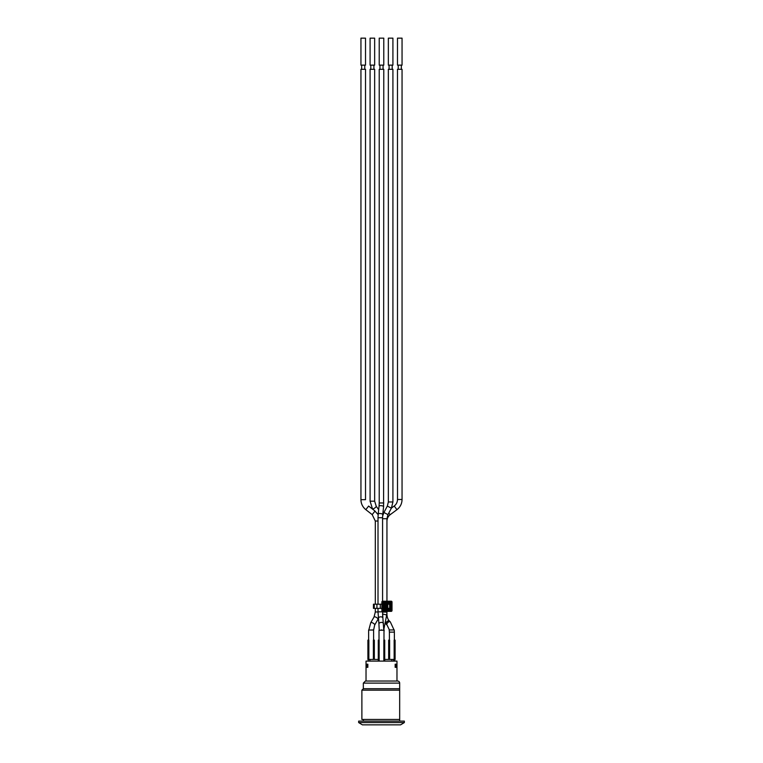 <?xml version="1.0" encoding="UTF-8"?>
<svg xmlns="http://www.w3.org/2000/svg" width="763" height="763" viewBox="0 0 763 763"><rect width="100%" height="100%" fill="white"/><g stroke="black" fill="none" stroke-linecap="round" stroke-linejoin="round"><path stroke-width="1.14" d="M399.669 688.722L363.331 688.722L361.881 690.172L399.669 690.172L399.669 683.114A2.079 2.079 0 0 0 397.59 681.035L365.41 681.035L363.331 683.114L399.669 683.114M396.97 681.035L396.97 661.101L366.03 661.101L366.03 681.035M395.158 664.22L396.655 664.22L396.655 667.329L395.158 667.329L395.158 664.22M366.345 664.22L367.842 664.22L367.842 667.329L366.345 667.329L366.345 664.22M379.011 640.128L379.011 630.228L383.989 630.228L383.989 640.128M378.286 661.101L378.286 640.128L379.154 640.128L379.154 661.101M383.846 661.101L383.846 640.128L384.714 640.128L384.714 661.101M381.843 629.952L381.157 629.952L381.843 629.952M394.147 659.442L394.147 640.128L395.1 640.128L395.1 659.442L384.714 659.442M389.388 640.128L389.388 632.136L394.376 632.136L394.376 640.128M388.663 659.442L388.663 640.128L389.616 640.128L389.616 659.442M394.376 632.136L394.233 629.952L389.941 629.952M394.786 661.101L394.786 659.442M378.286 659.442L367.9 659.442L367.9 640.128L368.853 640.128L368.853 659.442M368.624 640.128L368.624 630.057L373.612 630.057L373.612 640.128M373.384 659.442L373.384 640.128L374.337 640.128L374.337 659.442M373.059 629.952L368.624 630.057M378.009 611.993L375.31 611.993L374.032 617.029L370.732 622.732A2.279 0.849 30 0 1 373.031 623.085A2.279 0.849 30 0 1 374.719 624.935A2.279 0.849 30 0 1 374.69 625.021L373.612 630.057M368.214 661.101L368.214 659.442M368.243 661.101L368.243 659.442M393.613 661.101L393.613 659.442M388.739 513.146L390.217 514.672C388.1 516.322 387.013 518.506 386.946 521.215L386.946 601.206L386.946 518.716L387.947 514.634L391.371 508.215L387.346 506.06L383.923 512.478L387.947 514.634M386.946 603.466L386.946 604.201L386.946 603.466M386.946 608.359L386.946 609.103L386.946 608.359M382.578 612.088L386.946 612.088L386.946 611.354L386.946 614.072C387.041 617.153 387.871 619.47 389.416 621.025A2.279 1.364 -45.7 0 0 388.71 620.767A2.279 1.364 -45.7 0 0 386.469 622.169A2.279 1.364 -45.7 0 0 386.221 624.296L387.127 625.174A2.279 1.364 -45.7 0 1 387.747 622.589A2.279 1.364 -45.7 0 1 390.322 621.912L394.032 629.952M374.232 604.201L373.441 604.201L373.441 608.359L374.232 608.359L374.232 604.201L376.932 604.201L376.932 608.359L374.232 608.359M376.932 608.359L380.298 608.359L380.298 604.201L376.932 604.201M380.298 604.201L381.948 604.201L381.948 608.359L380.298 608.359M387.356 604.41L384.094 604.201L389.645 604.201L389.645 608.359L384.457 608.149M383.999 608.569L387.776 607.739L384.371 607.739L383.999 604L384.066 608.445M387.776 608.359L387.776 604.201M381.872 604.201L381.872 602.026A0.811 0.811 0 0 1 382.683 601.206L391.2 601.206A0.811 0.811 0 0 1 392.01 602.026L392.01 610.543A0.811 0.811 0 0 1 391.2 611.354L382.683 611.354A0.811 0.811 0 0 1 381.872 610.543L381.872 608.359M384.104 604.201L384.342 603.466L389.54 603.466L389.759 608.874L384.342 609.103L384.047 608.569M386.812 604.41L384.409 604.41M391.2 601.206L382.683 601.502L382.683 602.026L391.715 602.026A0.515 0.515 0 0 0 391.2 601.502L391.2 611.058A0.515 0.515 0 0 0 391.715 610.543L382.168 610.543A0.515 0.515 0 0 0 382.683 611.058L382.683 602.026L382.168 602.026A0.515 0.515 0 0 1 382.683 601.502L382.683 601.206M397.513 499.479L397.485 69.299L402.053 69.299L402.053 499.479C401.958 503.704 400.251 507.099 396.941 509.684L394.213 506.022L391.448 508.072M401.328 65.141L401.328 69.299M397.485 65.141L402.053 65.141L402.053 38.15L397.485 38.15L397.485 65.141M392.916 501.978L388.348 501.978L388.348 69.299L392.916 69.299L392.916 501.978L391.371 508.215M382.749 616.714L382.597 614.024L386.688 614.968L386.946 612.088M392.192 65.141L392.192 69.299M388.348 65.141L392.916 65.141L392.916 38.15L388.348 38.15L388.348 65.141M378.009 604.201L378.009 517.724L382.578 517.724L382.578 601.215M382.578 611.344L382.873 618.001A2.279 1.402 -6.1 0 1 382.873 618.049M383.779 502.97L379.221 502.97L379.221 69.299L383.779 69.299L383.589 506.661A2.279 0.725 6.1 0 0 383.589 506.642A2.279 0.725 6.1 0 0 380.661 505.659A2.279 0.725 6.1 0 0 379.049 506.165L378.2 514.033A2.279 0.725 6.1 0 1 380.527 513.556A2.279 0.725 6.1 0 1 382.749 514.51A2.279 0.725 6.1 0 1 382.749 514.529L382.578 517.724M383.055 65.141L383.055 69.299M379.221 65.141L383.779 65.141L383.779 38.15L379.221 38.15L379.221 65.141M367.413 666.709L367.842 667.329M395.158 667.329L395.32 666.709M395.587 667.329L395.587 666.709M391.8 661.101L391.8 659.442M369.883 661.101L369.883 659.442M366.86 664.22L366.86 666.29L367.842 666.709M367.842 666.29L366.86 666.29M395.158 666.709L396.14 666.29L395.158 666.29M396.14 664.22L396.14 666.29M361.881 690.172L361.881 719.452L399.669 719.452L399.669 690.172M399.669 719.452L399.669 721.111M381.5 721.111L358.658 721.111L358.658 722.571L404.342 722.571L404.342 721.111L381.5 721.111M404.342 722.571L400.604 724.85L362.396 724.85L358.658 722.571M374.49 510.628L378.143 514.624M365.515 499.67L365.515 69.299L360.947 69.299L360.947 499.67L365.515 499.67M368.624 506.06L365.82 509.655L372.191 514.634L375.005 511.038L368.624 506.06M364.781 65.141L364.781 69.299M360.947 65.141L365.515 65.141L365.515 38.15L360.947 38.15L360.947 65.141M374.652 501.177L370.084 501.177L370.084 69.299L374.652 69.299L374.652 501.177L376.216 506.231A2.279 0.591 -35.3 0 1 376.245 506.279A2.279 0.591 -35.3 0 1 374.614 508.091A2.279 0.591 -35.3 0 1 372.487 508.873L372.802 509.312M373.918 65.141L373.918 69.299M370.084 65.141L374.652 65.141L374.652 38.15L370.084 38.15L370.084 65.141M384.123 603.686L383.312 603.686L383.312 608.874L383.827 608.874L383.827 603.686A0.515 0.515 0 0 1 384.342 603.171L389.54 603.171L389.54 602.646L384.342 602.646L384.342 603.466M384.123 608.874L383.827 608.874A0.515 0.515 0 0 0 384.342 609.399L384.342 609.914L389.54 609.914L389.54 609.399L384.342 609.103M383.961 604.83L386.421 604.83L385.878 608.149M385.878 604.41L385.487 607.739L385.096 604.41M387.356 604.83L387.356 607.739L386.812 607.739L386.812 604.83L387.356 604.83M384.342 602.646A1.04 1.04 0 0 0 383.312 603.686M383.312 608.874A1.04 1.04 0 0 0 384.342 609.914M389.54 609.914A1.04 1.04 0 0 0 390.58 608.874L390.58 603.686L390.055 603.686A0.515 0.515 0 0 0 389.54 603.171L389.54 603.466M389.54 609.103L389.54 609.399A0.515 0.515 0 0 0 390.055 608.874L390.58 608.874M390.58 603.686A1.04 1.04 0 0 0 389.54 602.646M389.759 603.686L389.759 608.874M381.872 610.543L381.872 602.026M392.01 610.543L392.01 602.026M391.2 611.354L382.683 611.354M396.941 509.684L390.227 514.663M394.213 506.022C396.331 504.372 397.418 502.188 397.485 499.479L402.053 499.479M382.578 518.716L386.946 518.716M383.779 629.78L386.688 614.968M382.578 611.821L378.009 611.821L378.925 624.048A2.279 1.402 -6.1 0 1 381.042 622.417A2.279 1.402 -6.1 0 1 383.465 623.562A2.279 1.402 -6.1 0 1 383.474 623.609M378.324 618.488A2.279 1.402 -6.1 0 1 380.842 616.828A2.279 1.402 -6.1 0 1 382.873 618.001L383.779 629.952M375.31 604.201L375.31 521.024L378.009 521.024M374.032 617.029A2.279 0.849 30 0 1 374.576 616.809A2.279 0.849 30 0 1 376.874 617.725A2.279 0.849 30 0 1 378.019 619.232A2.279 0.849 30 0 1 377.981 619.318L378.343 618.65M363.331 688.722L363.331 683.114M389.197 629.952L389.388 632.136M383.989 632.041L384.171 630.009M387.127 625.174L389.407 629.952M390.322 621.912L389.416 621.025M385.201 623.142L386.221 624.296M398.219 69.299L398.219 65.141M388.348 501.978L387.346 506.06M382.616 516.179L383.923 512.478M389.082 69.299L389.082 65.141M378.009 611.821L378.009 608.359M378.2 514.033L378.009 517.724M382.749 514.529L383.589 506.661M379.221 502.97L379.049 506.165M378.925 624.048L379.211 629.952M379.945 69.299L379.945 65.141M363.331 721.111L363.331 719.452M375.31 611.993L375.31 608.359M372.191 514.634L375.31 521.024M360.947 499.67C361.033 503.752 362.654 507.08 365.82 509.655M374.69 625.021L377.981 619.318M370.732 622.732L368.834 629.942M361.672 69.299L361.672 65.141M378.667 509.703L376.216 506.231M370.084 501.177L372.487 508.873M370.808 69.299L370.808 65.141"/></g></svg>
